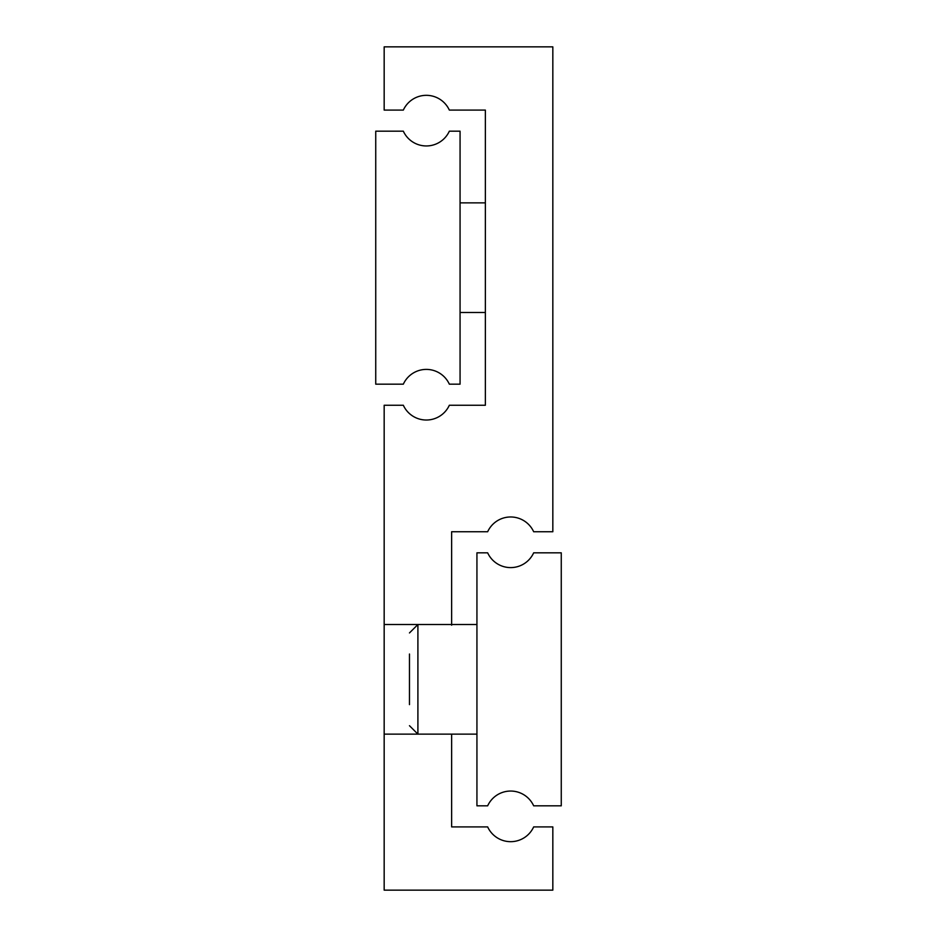 <?xml version="1.0" encoding="UTF-8"?>
<svg xmlns="http://www.w3.org/2000/svg" width="937" height="937" viewBox="0 0 937 937"><rect width="100%" height="100%" fill="white"/><g stroke="black" fill="none" stroke-linecap="round" stroke-linejoin="round"><path stroke-width="1.41" d="M409.469 704.624L409.469 654.026M476.933 552.83L476.933 805.82L487.662 805.82A25.299 25.299 0 0 1 533.668 805.82L561.263 805.82L561.263 552.83L533.668 552.83A25.299 25.299 0 0 1 487.662 552.83L476.933 552.83M384.17 624.51L417.902 624.51L417.902 734.139L384.17 734.139L384.17 405.252L403.332 405.252A25.299 25.299 0 0 0 449.338 405.252L485.366 405.252L485.366 110.097L449.338 110.097A25.299 25.299 0 0 0 403.332 110.097L384.17 110.097L384.17 46.85L552.83 46.85L552.83 531.747L533.668 531.747A25.299 25.299 0 0 0 487.662 531.747L451.634 531.747L451.634 625.19M384.17 734.139L384.17 890.15L552.83 890.15L552.83 826.902L533.668 826.902A25.299 25.299 0 0 1 487.662 826.902L451.634 826.902L451.634 734.139M460.067 131.18L460.067 384.17L449.338 384.17A25.299 25.299 0 0 0 403.332 384.17L375.737 384.17L375.737 131.18L403.332 131.18A25.299 25.299 0 0 0 449.338 131.18L460.067 131.18M409.469 632.943L417.902 624.51L476.933 624.51M476.933 734.139L417.902 734.139L409.469 725.707M485.366 202.86L460.067 202.86M485.366 312.489L460.067 312.489"/></g></svg>
